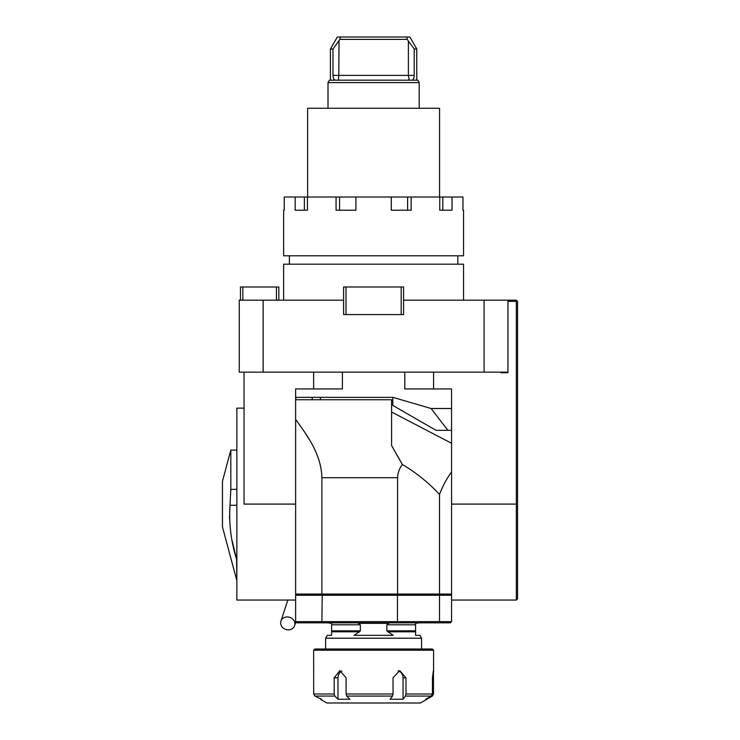 <?xml version="1.0" encoding="UTF-8"?>
<svg xmlns="http://www.w3.org/2000/svg" width="740" height="740" viewBox="0 0 740 740"><rect width="100%" height="100%" fill="white"/><g stroke="black" fill="none" stroke-linecap="round" stroke-linejoin="round"><path stroke-width="1.11" d="M507.945 372.747L500.915 372.747L507.945 372.747L507.945 300.181L516.344 300.181L517.547 301.374L517.547 598.864L516.344 600.057L516.344 301.374L507.945 301.374M507.945 372.146L239.251 372.146L239.251 300.181L343.61 300.181L343.61 286.981L403.587 286.981L403.587 300.181L484.071 300.181L484.071 372.146M438.875 594.063L439.514 595.265L295.63 595.265L295.63 388.944L342.407 388.944L342.407 372.146M433.575 372.146L433.575 388.944L451.567 388.944L451.567 600.057L516.344 600.057M500.915 372.747L500.915 372.146M404.789 372.146L404.789 388.944L433.575 388.944M451.567 430.329L435.971 430.329L392.792 405.4L392.792 397.343M295.63 397.343L392.875 397.343L431.115 408.508L451.567 408.508M295.63 504.097L244.052 504.097L244.052 372.146M313.621 372.146L313.621 388.944M295.63 600.057L236.856 600.057L236.856 408.138L244.052 408.138M507.945 300.181L484.071 300.181M343.61 300.181L343.61 314.574L403.587 314.574L403.587 300.181M263.135 372.146L263.135 300.181M463.564 300.181L463.564 264.189L283.633 264.189L283.633 300.181M457.81 255.8L457.81 264.189M442.816 197.016L439.754 197.016L439.754 210.215L442.816 210.215L442.816 197.016L462.953 197.016L462.953 210.215L463.564 210.215L463.564 255.8L283.633 255.8L283.633 210.215L284.243 210.215L284.243 197.016L295.177 197.016L295.177 210.215L307.442 210.215L304.39 210.215L304.39 197.016L295.177 197.016M447.857 430.329L431.115 408.508M451.567 594.063L295.63 594.063M451.567 472.074C446.969 478.068 442.955 485.514 439.514 494.413L439.514 594.063M321.882 594.063L321.882 477.707L397.593 477.707C397.805 472.777 399.397 468.374 402.357 464.489C416.213 472.731 428.599 482.702 439.514 494.413M397.593 477.707L397.593 594.063M321.882 477.707C321.308 453.111 305.592 433.483 295.63 419.358M304.565 431.984L309.32 439.542M396.844 454.924L402.357 464.489L391.589 445.536L391.589 399.739L295.63 399.739M397.454 622.849L322.242 622.849L321.882 621.655L439.514 621.655L438.875 622.849L397.454 622.849L397.454 594.063M450.373 594.063L451.567 595.265L439.514 595.265L439.514 621.655L451.567 621.655L450.373 622.849L438.875 622.849M322.242 622.849L296.832 622.849L295.63 621.655L295.63 595.265L296.832 594.063M295.63 621.655L321.882 621.655L322.242 594.063M451.567 595.265L451.567 621.655M406.88 37L407.287 39.396L339.91 39.396L340.317 37L409.858 37L416.777 48.997L414.215 48.997L414.215 75.388L408.388 75.388L409.229 80.179M407.287 39.396L408.388 41.107L408.388 75.388L338.809 75.388L338.448 79.347M408.388 41.107L414.215 48.997M339.022 40.783L338.809 75.388L332.982 75.388L332.982 48.997L339.91 39.396M411.449 80.179C413.077 80.308 414.002 78.708 414.215 75.388M332.982 75.388C333.194 78.699 334.119 80.299 335.747 80.179L334.711 79.929M408.804 79.532L409.128 80.151M413.706 78.412L413.355 79.097M328.014 82.584L329.402 80.179L417.795 80.179L419.182 82.584L328.014 82.584L328.014 108.253M332.982 48.997L330.419 48.997L330.419 80.179M340.317 37L337.338 37L330.419 48.997M407.62 210.215L407.62 197.016L307.442 197.016L307.442 210.215M355.912 197.016L355.912 210.215L336.062 210.215L336.062 197.016M407.62 197.016L411.135 197.016L411.135 210.215L391.284 210.215L391.284 197.016M452.029 197.016L452.029 210.215L439.754 210.215M307.442 197.016L304.39 197.016M439.569 197.016L439.569 108.253L307.627 108.253L307.627 197.016M439.754 197.016L411.135 197.016M516.344 300.181L516.344 301.374L517.547 301.374M294.862 623.385A7.197 6.373 19.3 0 1 294.585 625.688A7.197 6.373 19.3 0 1 285.76 629.435A7.197 6.373 19.3 0 1 280.941 621.101A7.197 6.373 19.3 0 1 288.507 617.03A7.197 6.373 19.3 0 1 294.862 623.385M295.852 397.343L295.852 399.739M312.197 397.343L312.197 399.739M320.374 397.343L320.374 399.739M401.191 314.574L401.191 286.981M346.006 286.981L346.006 314.574M240.454 300.181L240.454 286.981L278.832 286.981L278.832 300.181M276.436 300.181L276.436 286.981M242.85 286.981L242.85 300.181M236.597 579.67L222.453 526.889L222.453 481.305L230.815 450.124L230.815 489.362L230.001 505.272C228.836 523.67 231.037 541.671 236.597 559.274L236.856 579.67M230.806 491.305L230.815 489.677M236.467 558.802L232.231 541.088M229.502 518.786L230.001 505.272L236.856 505.272M426.518 699.457L420.385 703L326.821 703L320.679 699.457M341.926 671.032A7.197 5.957 -90 0 0 337.976 677.812L337.976 699.254L349.881 699.254L346.764 696.072L346.079 694L393.032 694L392.505 696.072L390.091 699.254L403.05 699.254L403.05 677.812A7.197 6.484 90 0 0 398.129 670.829M314.898 696.072L313.686 694L334.175 694L334.859 696.072L314.898 696.072L321.484 699.254M403.05 699.254L405.464 696.072L405.992 694L432.456 694L432.456 677.812L433.418 670.616L433.511 694L432.308 696.072L426.767 699.254L425.713 699.254L426.767 699.254L426.767 698.653M432.456 694L431.254 696.072L425.713 699.254M334.859 696.072L337.976 699.254M393.032 694L393.032 677.812L399.702 670.616L405.992 677.812L405.992 694M334.175 694L334.175 677.812L339.882 670.616L346.079 677.812L346.079 694M433.575 672.105L433.575 650.22L313.621 650.22L313.686 694M313.621 650.22L314.824 649.017L432.373 649.017L433.575 650.22M325.618 649.017L325.618 638.204L421.578 638.204L421.578 649.017M421.578 638.204L419.922 635.327L415.584 635.327L415.584 623.33L419.543 622.849M327.654 622.849L331.613 623.33L331.613 635.327L331.613 631.793L359.52 631.793L360.352 630.832L360.352 624.773L358.336 623.33L388.861 623.33L386.844 624.773L386.844 630.832L393.162 635.327L354.035 635.327L359.52 631.793L354.035 635.327M331.613 635.327L327.284 635.327L325.618 638.204M387.677 631.793L415.584 631.793L415.584 635.327M517.547 504.097L451.567 504.097M339.577 210.215L339.577 197.016M236.856 489.362L230.815 489.362M431.254 696.072L405.464 696.072M392.505 696.072L346.764 696.072M403.05 677.812L405.992 677.812M337.976 677.812L334.175 677.812M432.456 677.812L433.511 677.812M386.844 630.832L415.584 630.832M331.613 630.832L360.352 630.832M386.844 624.773L415.584 624.773M331.613 624.773L360.352 624.773M289.396 255.8L289.396 264.189M451.567 443.269L391.589 412.041M419.182 82.584L419.182 108.253M416.777 48.997L416.777 80.179M294.585 625.688L295.852 621.877M280.95 621.091L287.86 600.057M236.856 450.124L230.815 450.124"/></g></svg>

